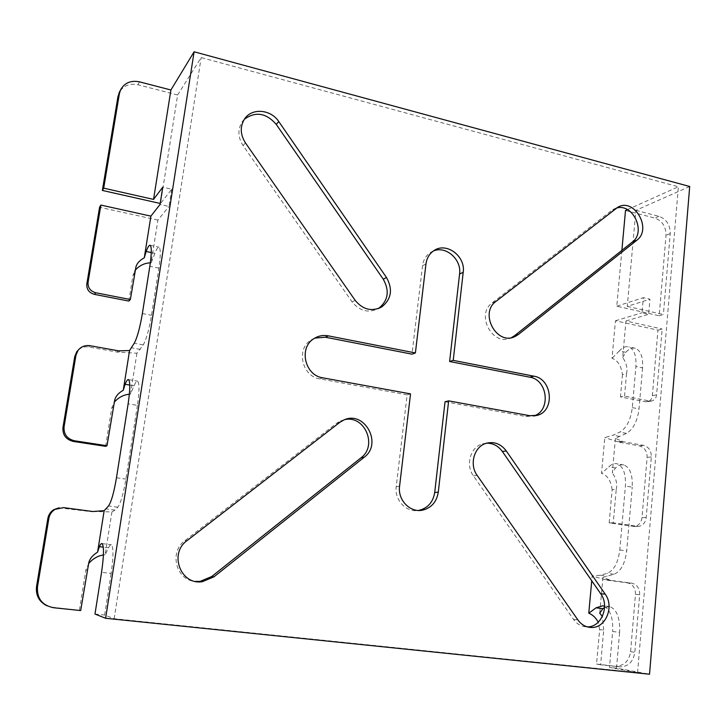 <?xml version="1.0" encoding="UTF-8"?>
<svg xmlns="http://www.w3.org/2000/svg" width="726" height="726" viewBox="0 0 726 726"><rect width="100%" height="100%" fill="white"/><g stroke="black" fill="none" stroke-linecap="round" stroke-linejoin="round"><path stroke-width="0.54" stroke-dasharray="3.63 2.72" d="M94.979 614.042L104.626 615.04L114.163 618.706L637.573 672.603L609.486 667.421L616.51 668.147L649.534 674.218M621.873 250.37L616.773 306.209L659.181 315.756L666.032 235.278C666.014 226.594 662.284 220.858 654.834 218.072L625.503 210.504M616.773 306.209L643.327 297.687L642.011 312.788L648.645 314.276L649.952 299.203L643.327 297.687M689.7 186.5L635.885 210.349L627.264 306.381L649.952 299.203M627.264 306.381L663.382 314.54L659.181 315.756M627.455 209.632L678.374 186.754L201.156 57.581L177.616 94.997L160.51 203.525L171.708 189.223L162.769 187.163M624.532 396.106L626.52 373.763L622.445 374.67C621.247 365.831 617.772 360.386 612.018 358.345L615.448 320.792L657.956 330.149L652.375 395.643C651.984 398.783 650.478 400.788 647.882 401.669L645.378 401.75L620.458 396.895L624.532 396.106L649.561 400.997L652.075 400.906C654.689 400.035 656.186 398.011 656.585 394.862L662.157 329.005L657.956 330.149M622.445 374.67L620.458 396.895M635.885 210.349L658.972 216.321C666.45 219.125 670.207 224.897 670.225 233.627L663.382 314.54M626.52 373.763C627.772 368.518 626.484 363.1 622.681 357.491L625.948 321.01L662.157 329.005M625.948 321.01L648.645 314.276M622.681 357.491L625.803 352.328C629.025 348.834 632.201 347.482 635.35 348.28C640.731 350.504 643.136 357.029 642.583 367.873L635.903 366.494L632.292 407.622C630.676 420.018 626.502 428.186 619.768 432.133L613.007 435.219L604.794 437.596L601.527 473.361L608.805 466.872C611.564 464.159 614.332 463.134 617.118 463.796C623.217 466.273 625.975 473.688 625.404 486.03L619.795 549.981C618.135 562.759 613.924 570.545 607.172 573.34L600.393 575.219L592.162 576.045L591.735 580.764M621.855 441.208L617.772 441.753L618.96 442.216L639.397 445.882C644.552 447.416 647.12 451.245 647.12 457.371L641.993 517.629C641.267 522.693 638.744 525.642 634.406 526.486L609.168 522.911L612.145 489.723L616.229 489.46L613.252 522.829L638.599 526.432C642.955 525.579 645.487 522.611 646.213 517.52L651.34 456.926C651.34 450.764 648.754 446.917 643.581 445.374L623.053 441.68L615.421 438.341L626.456 433.358C633.226 429.429 637.419 421.28 639.016 408.92L642.583 367.873M615.421 438.341L612.327 472.889L615.466 468.007C618.243 465.302 621.039 464.286 623.843 464.949C629.977 467.435 632.773 474.84 632.228 487.155L625.404 486.03M600.62 664.798L596.536 664.045L599.658 629.578L603.705 630.123L600.62 664.798L620.385 666.858C628.462 666.532 633.272 661.695 634.814 652.347L639.688 594.703C639.697 588.341 637.047 584.484 631.756 583.15L610.757 580.355L602.952 577.288L614.014 574.266C620.812 571.48 625.041 563.721 626.683 550.97L632.228 487.155M602.952 577.288L599.73 613.18M604.567 607.49L609.786 606.609C616.855 609.459 620.14 618.026 619.623 632.337L612.635 631.52L609.486 667.421M616.51 668.147L619.623 632.337M171.708 189.223L169.004 206.474L160.038 204.46M637.573 672.603L678.374 186.754M604.586 606.373C610.566 610.357 613.252 618.743 612.635 631.52M625.803 352.328L619.269 350.957C622.472 347.445 625.63 346.093 628.752 346.883C634.088 349.097 636.466 355.631 635.903 366.494M619.269 350.957L612.018 358.345M615.448 320.792L642.011 312.788M177.616 94.997L137.949 84.761C129.754 83.1 123.611 85.514 119.527 91.993M433.404 250.978L430.228 252.63C425.881 255.67 423.312 260.026 422.532 265.707L411.996 354.161M114.163 618.706L201.156 57.581M314.794 338.098L311.173 339.94C295.754 348.888 301.943 376.54 319.912 378.908L407.141 394.835L396.214 486.565C394.236 499.878 406.206 512.701 418.376 510.451M445.038 401.75L525.824 416.497L533.664 415.971M344.923 419.592L340.675 420.871L336.528 423.322L184.994 540.561C168.759 551.942 175.991 580.392 195.403 581.408M244.335 119.273L242.375 121.551C237.556 129.137 237.792 137.15 243.074 145.572L352.119 301.934C359.751 311.155 368.49 313.369 378.355 308.586M486.62 443.178L482.654 443.822C470.53 446.835 465.23 464.885 473.397 475.829L573.504 619.369C577.025 624.188 581.49 626.692 586.898 626.892L587.334 626.892M616.519 208.063L611.619 210.467L492.219 302.86C475.24 314.648 492.936 347.164 511.14 337.79L511.485 337.626M118.61 350.858L117.158 352.083L136.915 353.235L143.249 344.904C146.334 339.45 149.084 329.577 151.507 315.275L158.876 268.139C160.682 255.761 160.736 248.773 159.067 247.176C158.014 246.804 156.635 248.855 154.937 253.329L151.162 262.821L157.896 220.096L169.004 206.474M136.915 353.235L130.471 394.136L134.101 385.805C135.517 382.357 136.688 380.823 137.622 381.186C139.51 383.174 139.446 391.232 137.414 405.371L128.13 403.837M92.864 511.521L111.913 511.912L115.035 510.097L117.784 507.22C120.679 503.29 123.375 493.925 125.888 479.106L137.414 405.371M111.913 511.912L105.17 554.655L108.619 547.803C109.717 545.435 110.642 544.427 111.423 544.763C113.565 547.322 113.465 556.869 111.132 573.413L101.558 572.306M104.626 615.04L111.132 573.413M157.896 220.096L99.571 207.255M128.847 301.072L132.931 275.544L135.308 270.081M151.162 262.821L150.318 262.894M134.464 273.829L132.931 275.544M154.937 253.329L151.271 252.557M118.855 352.092L120.316 350.867M78.408 349.887C81.394 347.337 84.869 346.375 88.844 346.992L117.158 352.083M105.624 446.345L111.75 408.003L114.372 402.05M129.355 394.282L130.471 394.136M113.174 407.15L111.75 408.003M134.101 385.805L129.782 385.07M93.309 511.621L94.625 511.449M58.933 507.828L91.567 511.694M80.686 610.557L52.481 607.235L46.972 605.793M79.443 610.049L85.859 569.974L88.935 563.176M103.41 554.973L105.17 554.655M87.129 570.2L85.859 569.974M108.619 547.803L103.292 547.15M410.535 393.882L407.141 394.835M599.622 629.578L598.251 622.209M603.705 630.123L602.353 616.474M596.536 664.045L620.385 666.858M609.531 579.938L605.439 579.684L606.655 580.101L627.573 582.878C632.836 584.212 635.468 588.042 635.459 594.376L630.576 651.676C629.034 660.978 624.251 665.778 616.211 666.096M605.439 579.684L592.162 576.045M610.757 580.355L606.655 580.101M615.466 468.007L608.805 466.872M612.145 489.723C610.929 480.685 607.39 475.231 601.527 473.361M616.229 489.46C617.499 484.015 616.202 478.488 612.327 472.889M609.168 522.911L613.252 522.829M617.772 441.753L604.794 437.596M623.053 441.68L618.96 442.216M670.225 233.627L666.032 235.278M652.375 395.643L656.585 394.862M658.972 216.321L654.834 218.072M139.483 81.847L137.949 84.761M425.962 263.928L422.532 265.707M158.876 268.139L149.828 266.279M142.369 313.523L151.507 315.275M143.249 344.904L134.219 343.253M140.299 349.378L131.342 347.754M90.106 345.721L88.844 346.992M116.478 477.753L125.888 479.106M117.784 507.22L108.483 505.968M115.035 510.097L105.814 508.853M63.507 507.619L62.391 507.819M52.481 607.235L53.542 607.726M396.214 486.565L399.572 486.229M525.824 416.497L529.853 415.726M322.798 377.829L319.912 378.908M184.994 540.561L187.072 540.598M339.523 422.541L336.528 423.322M245.442 142.886L243.074 145.572M352.119 301.934L355.168 300.346M573.504 619.369L577.86 619.904M477.182 475.43L473.397 475.829M492.219 302.86L496.03 301.354M615.957 208.48L611.619 210.467M620.058 666.822L615.884 666.069M600.393 575.219L607.19 576.126M614.014 574.266L607.172 573.34M619.795 549.981L626.683 550.97M636.629 526.395L632.446 526.45M619.65 436.426L613.007 435.219M626.456 433.358L619.768 432.133M632.292 407.622L639.016 408.92M649.561 400.997L645.378 401.75M639.397 445.882L643.581 445.374M651.34 456.926L647.12 457.371M641.993 517.629L646.213 517.52M627.573 582.878L631.756 583.15M639.688 594.703L635.459 594.376M630.576 651.676L634.814 652.347M430.228 252.63L433.694 250.779M135.571 269.137L134.346 271.542M150.173 245.288L159.067 247.176M114.39 402.013L113.755 402.93M128.52 379.625L137.622 381.186M88.49 564.483L88.781 563.53M102.067 543.602L111.423 544.763M533.401 416.052L533.946 415.953M311.173 339.94L313.995 338.588M340.675 420.871L343.697 420.073M242.375 121.551L244.735 118.701M586.898 626.892L587.761 627.01M482.654 443.822L486.474 443.214M511.14 337.79L511.875 337.554M613.288 209.36L617.644 207.364M609.786 606.609L602.916 605.756M623.843 464.949L617.118 463.796M635.35 348.28L628.752 346.883M647.882 401.669L652.075 400.906M634.406 526.486L638.599 526.432"/><path stroke-width="1.09" d="M103.7 188.161L119.373 93.745L120.489 90.051C124.4 82.864 130.734 80.132 139.483 81.847L170.909 89.988L194.105 51.782L689.7 186.5L649.534 674.218L105.624 618.28L94.979 614.042L101.558 572.306C103.936 555.717 104.099 546.152 102.067 543.602C101.331 543.266 100.424 544.291 99.362 546.66L97.574 552.168L104.163 510.65L108.483 505.968C111.287 502.011 113.946 492.609 116.478 477.753L128.13 403.837C130.19 389.662 130.317 381.595 128.52 379.625C127.631 379.262 126.496 380.805 125.108 384.272L123.266 390.261L129.564 350.54L134.219 343.253C137.214 337.772 139.936 327.862 142.369 313.523L149.828 266.279C151.652 253.873 151.77 246.876 150.173 245.288C149.166 244.925 147.832 246.994 146.162 251.486L144.274 257.848L150.899 216.13L160.038 204.46L162.769 187.163L153.549 199.414L103.7 188.161L102.366 190.439L117.957 96.603L119.527 91.993M170.909 89.988L153.549 199.414M105.624 618.28L194.105 51.782M160.201 203.452L102.366 190.439M627.455 209.632L625.503 210.504L621.873 250.37M602.353 616.474L599.73 613.18L602.898 608.66L604.567 607.49M591.735 580.764L588.777 613.189L596.073 607.816L602.916 605.756L604.586 606.373M453.224 360.368L533.882 376.186C552.223 378.8 555.218 410.735 537.467 415.281L529.853 415.726L448.641 400.861L438.286 492.174C436.707 501.784 431.543 507.764 422.777 510.115C410.317 513.119 397.512 500.023 399.572 486.229L410.535 393.882L322.798 377.829C304.72 375.442 298.495 347.591 313.995 338.588C318.369 335.829 323.143 334.922 328.306 335.857L415.399 352.945L425.962 263.928C426.752 258.211 429.329 253.828 433.694 250.779C446.136 241.576 465.765 256.06 463.206 272.304L453.224 360.368L449.612 361.512L529.844 377.202C547.958 379.78 551.107 411.179 533.664 415.971M364.18 457.262L213.961 576.825L202.363 581.689C180.629 585.392 168.704 553.412 187.072 540.598L339.523 422.541L343.697 420.073C364.443 409.954 382.938 443.713 364.18 457.262L361.022 457.797C377.72 445.8 364.815 415.081 344.923 419.592M355.168 300.346L245.442 142.886C240.125 134.401 239.889 126.333 244.735 118.701C252.113 107.684 270.925 109.399 278.784 121.569L386.477 277.486C393.011 289.284 391.441 299.094 381.785 306.916C371.83 311.917 362.955 309.73 355.168 300.346M477.182 475.43C468.96 464.413 474.278 446.245 486.474 443.214C494.388 441.381 500.985 443.958 506.285 450.937L605.203 594.14C614.586 606.564 605.665 628.326 591.327 627.473C585.882 627.273 581.399 624.75 577.86 619.904L477.182 475.43M518.473 334.432L515.061 336.519C496.765 345.948 478.969 313.215 496.03 301.354L617.644 207.364C634.088 197.082 652.538 228.953 636.784 240.27L518.473 334.432L514.534 335.721L632.328 242.057C646.421 232.048 632.927 202.917 616.519 208.063M449.612 361.512L459.576 274.001C461.79 259.509 445.982 245.479 433.404 250.978M418.376 510.451L419.274 510.287C427.995 507.955 433.141 502.02 434.711 492.464L445.038 401.75L448.641 400.861M415.399 352.945L411.996 354.161L325.393 337.218L314.794 338.098M195.403 581.408L200.176 581.363L211.702 576.535L361.022 457.797M378.355 308.586L378.582 308.441C388.192 300.673 389.753 290.917 383.264 279.201L276.234 124.373C266.152 112.884 255.516 111.187 244.335 119.273M587.334 626.892C601.418 627.309 609.931 605.956 600.729 593.777L502.365 451.49C498.281 445.9 493.036 443.132 486.62 443.178M511.485 337.626L514.534 335.721M150.899 216.13L100.887 205.086L99.571 207.255L86.821 283.975C86.503 289.311 89.026 292.778 94.407 294.366L95.705 292.75L130.362 299.52L128.847 301.072L94.407 294.366M130.362 299.52L135.571 269.137C135.953 264.482 138.857 260.716 144.274 257.848M100.887 205.086L88.064 282.296C87.746 287.659 90.296 291.153 95.705 292.75M150.318 262.894C144.683 262.993 139.673 265.389 135.308 270.081M151.271 252.557L146.162 251.486M123.266 390.261C117.766 393.383 114.808 397.294 114.39 402.013L107.003 445.737L105.624 446.345L73.308 441.435C65.957 439.566 62.509 434.947 62.953 427.578L74.76 356.52L76.838 351.629L78.027 350.386C81.094 346.574 85.123 345.022 90.106 345.721L118.61 350.858L129.564 350.54M78.027 350.386L75.94 355.304L64.069 426.834C63.616 434.257 67.091 438.912 74.488 440.782L107.003 445.737M114.372 402.05C118.755 397.258 123.747 394.672 129.355 394.282M76.838 351.629L78.408 349.887M129.782 385.07L125.108 384.272M46.972 605.793C39.086 601.79 35.61 595.347 36.545 586.463L47.862 518.4C48.578 514.625 50.593 511.694 53.915 509.598L63.507 507.619L92.864 511.521L104.163 510.65M36.545 586.463L37.498 586.808C36.781 598.396 42.126 605.366 53.542 607.726L80.686 610.557L88.49 564.483C88.944 559.719 91.975 555.608 97.574 552.168M37.498 586.808L48.878 518.273C49.604 514.48 51.628 511.521 54.967 509.416M53.915 509.598L58.933 507.828M88.781 563.53L88.935 563.176C93.227 558.476 98.055 555.744 103.41 554.973M103.292 547.15L99.362 546.66M602.898 608.66L596.073 607.816M598.251 622.209C595.828 617.753 592.67 614.74 588.777 613.189M459.576 274.001L463.206 272.304M119.373 93.745L117.957 96.603M88.064 282.296L86.821 283.975M73.308 441.435L74.488 440.782M47.862 518.4L48.878 518.273M64.069 426.834L62.953 427.578M74.76 356.52L75.94 355.304M438.286 492.174L434.711 492.464M533.882 376.186L529.844 377.202M325.393 337.218L328.306 335.857M213.961 576.825L211.702 576.535M276.234 124.373L278.784 121.569M386.477 277.486L383.264 279.201M605.203 594.14L600.729 593.777M502.365 451.49L506.285 450.937M632.328 242.057L636.784 240.27M120.489 90.051L119.064 92.928M419.274 510.287L422.777 510.115M533.946 415.953L537.467 415.281M200.176 581.363L202.363 581.689M378.582 308.441L381.785 306.916M587.761 627.01L591.327 627.473M511.875 337.554L515.061 336.519"/></g></svg>
